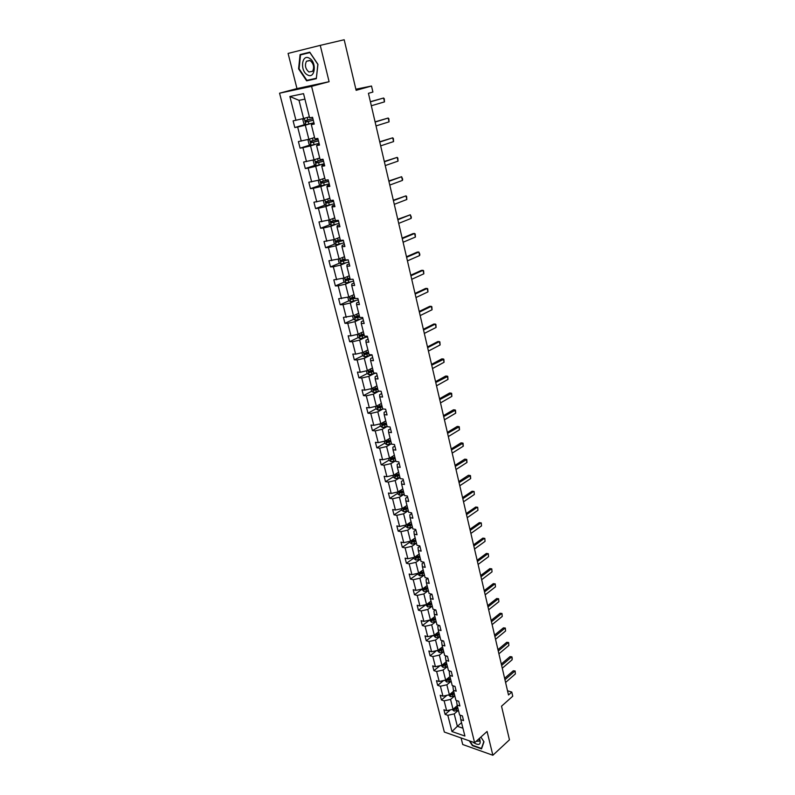 <?xml version="1.0" encoding="UTF-8"?>
<svg xmlns="http://www.w3.org/2000/svg" width="795" height="795" viewBox="0 0 795 795"><rect width="100%" height="100%" fill="white"/><g stroke="black" fill="none" stroke-linecap="round" stroke-linejoin="round"><path stroke-width="1.19" d="M296.972 88.593L329.09 81.696L320.256 45.365L288.088 53.424L296.972 88.593L279.562 93.194L444.345 732.056L474.625 742.699L311.58 86.347L279.562 93.194M320.256 45.365L344.185 39.75L356.13 90.322L371.513 86.029L355.862 89.209M461.06 737.929L462.72 744.508L492.86 755.25L509.466 739.817L501.526 706.198L512.745 696.211L511.791 692.067L507.528 690.785M458.278 710.402L454.213 713.89L457.354 726.302L451.967 731.539L447.824 715.301L445.111 714.387L450.437 709.846M461.537 722.655L457.354 726.302L462.938 728.22M454.213 713.89L447.824 715.301M454.651 695.953L450.546 699.421L453.041 709.269L446.651 710.68L443.928 709.776L445.111 714.387M446.651 710.68L444.137 700.832L441.414 699.948L446.999 695.267M450.984 681.375L446.85 684.793L449.374 694.75L442.944 696.162L440.221 695.287L441.414 699.948M442.944 696.162L440.4 686.224L437.677 685.37L443.54 680.55M447.287 666.637L443.113 670.026L445.657 680.083L439.198 681.504L436.475 680.659L437.677 685.37M439.198 681.504L436.634 671.467L433.911 670.642L440.062 665.673M443.55 651.761L439.347 655.11L441.911 665.266L435.422 666.707L432.689 665.882L433.911 670.642M435.422 666.707L432.828 656.561L430.095 655.766L436.564 650.648M439.774 636.735L435.531 640.045L438.125 650.3L431.606 651.751L428.873 650.966L430.095 655.766M431.606 651.751L428.992 641.505L426.249 640.74L433.056 635.463M435.958 621.551L431.685 624.82L434.299 635.185L427.75 636.646L425.007 635.891L426.249 640.74M427.75 636.646L425.106 626.291L422.364 625.556L429.529 620.12M432.102 606.217L427.79 609.447L430.443 619.911L423.854 621.382L421.111 620.656L422.364 625.556M423.854 621.382L421.181 610.928L418.438 610.222L425.713 604.816M428.207 590.725L423.864 593.915L426.537 604.488L419.919 605.969L417.166 605.273L418.438 610.222M419.919 605.969L417.216 595.395L414.473 594.73L421.807 589.393M424.282 575.073L419.889 578.213L422.592 588.896L415.944 590.387L413.191 589.731L414.473 594.73M415.944 590.387L413.211 579.714L410.459 579.078L417.862 573.811M420.307 559.263L415.884 562.353L418.607 573.155L411.919 574.656L409.167 574.03L410.459 579.078M411.919 574.656L409.167 563.864L406.414 563.267L413.867 558.08M416.292 543.273L411.83 546.334L414.583 557.235L407.865 558.756L405.102 558.16L406.414 563.267M407.865 558.756L405.082 547.854L402.32 547.288L409.842 542.17M412.227 527.135L407.736 530.136L410.518 541.156L403.761 542.687L400.998 542.13L402.32 547.288M403.761 542.687L400.948 531.666L398.186 531.139L405.778 526.101M408.133 510.817L403.592 513.779L406.404 524.909L399.617 526.449L396.844 525.932L398.186 531.139M399.617 526.449L396.775 515.319L394.002 514.832L401.664 509.873M403.989 494.321L399.408 497.233L402.26 508.492L395.433 510.042L392.651 509.565L394.002 514.832M395.433 510.042L392.561 498.793L389.779 498.336L397.51 493.457M399.805 477.656L395.185 480.518L398.057 491.896L391.2 493.457L388.417 493.019L389.779 498.336M391.2 493.457L388.298 482.088L385.515 481.671L393.306 476.881M395.572 460.812L390.911 463.624L393.813 475.122L386.917 476.692L384.134 476.294L385.515 481.671M386.917 476.692L383.985 465.204L381.203 464.827L389.063 460.126M391.289 443.789L386.589 446.552L389.53 458.168L382.594 459.758L379.801 459.391L381.203 464.827M382.594 459.758L379.632 448.142L376.84 447.804L384.77 443.183M386.966 426.587L382.216 429.29L385.197 441.036L378.221 442.636L375.429 442.308L376.84 447.804M378.221 442.636L375.23 430.89L372.428 430.602L380.437 426.07M382.594 409.187L377.804 411.84L380.815 423.715L373.809 425.325L371.007 425.047L372.428 430.602M373.809 425.325L370.778 413.45L367.976 413.201L376.055 408.769M378.182 391.607L373.342 394.191L376.383 406.205L369.337 407.825L366.535 407.587L367.976 413.201M369.337 407.825L366.276 395.821L363.474 395.612L371.623 391.269L373.59 392.531L379.682 391.16M373.71 373.829L368.83 376.363L371.901 388.497L364.826 390.136L362.013 389.938L363.474 395.612M364.826 390.136L361.725 378.003L358.923 377.834L367.201 373.571M369.198 355.852L364.269 358.326L367.379 370.599L360.254 372.249L357.452 372.1L358.923 377.834M360.254 372.249L357.124 359.976L354.312 359.857L362.719 355.663M364.627 337.676L359.658 340.091L362.798 352.503L355.643 354.163L352.831 354.053L354.312 359.857M355.643 354.163L352.473 341.761L349.661 341.681L358.207 337.567M360.016 319.302L354.997 321.647L358.167 334.198L350.973 335.878L348.16 335.818L349.661 341.681M350.973 335.878L347.773 323.336L344.951 323.307L353.636 319.262M355.345 300.719L350.277 303.004L353.487 315.695L343.43 317.374L344.951 323.307M346.252 317.384L343.013 304.694L340.19 304.724L349.025 300.758M350.625 281.917L345.507 284.143L348.757 296.982L338.65 298.721L340.19 304.724M341.482 298.682L338.203 285.852L335.381 285.922L344.364 282.046M345.845 262.916L340.677 265.063L343.967 278.051L333.821 279.85L335.381 285.922M336.653 279.77L333.334 266.792L330.511 266.911L339.654 263.115M341.015 243.687L335.798 245.774L339.127 258.902L328.931 260.77L330.511 266.911M331.763 260.641L328.415 247.513L325.582 247.682L334.894 243.976M336.126 224.24L330.859 226.257L334.228 239.543L323.992 241.471L325.582 247.682M326.825 241.283L323.436 228.006L320.604 228.235L330.094 224.627M331.187 204.573L325.871 206.511L329.269 219.957L318.994 221.954L320.604 228.235M321.826 221.716L318.397 208.28L315.565 208.558L325.234 205.04M326.189 184.669L320.812 186.537L324.261 200.141L313.936 202.208L315.565 208.558M316.778 201.91L313.309 188.326L310.467 188.654L320.335 185.235M321.13 164.545L315.704 166.334L319.183 180.087L308.818 182.234L310.467 188.654M311.66 181.876L308.152 168.133L305.31 168.52L315.386 165.211M316.012 144.173L310.537 145.883L314.055 159.805L303.64 162.021L305.31 168.52M306.492 161.614L302.935 147.701L300.093 148.148L310.388 144.938M310.835 123.563L305.3 125.193L308.867 139.284L298.403 141.57L300.093 148.148M301.255 141.103L297.658 127.031L294.816 127.538L305.34 124.437M304.912 99.137L299.009 100.339L303.611 118.515L293.107 120.87L294.816 127.538M295.959 120.353L289.867 96.503L303.541 93.651L309.613 117.829L312.554 117.282L314.254 124.08L311.312 124.596L314.89 138.867L317.831 138.39L319.51 145.097L316.579 145.555L320.117 159.656L323.048 159.229L324.708 165.857L321.776 166.264L325.274 180.197L328.206 179.829L329.846 186.378L326.914 186.726L330.372 200.489L333.304 200.191L334.924 206.66L331.992 206.948L335.411 220.553L338.342 220.304L339.942 226.704L337.02 226.933L340.389 240.378L343.311 240.189L344.901 246.51L341.979 246.689L345.318 259.975L348.23 259.836L349.8 266.087L346.878 266.216L350.188 279.353L353.099 279.264L354.64 285.445L351.728 285.514L354.997 298.503L357.899 298.463L359.429 304.574L356.528 304.594L359.747 317.434L362.659 317.453L364.17 323.486L361.258 323.456L364.448 336.156L367.35 336.215L368.85 342.188L365.948 342.108L369.099 354.669L372 354.769L373.471 360.672L370.579 360.552L373.7 372.964L376.591 373.123L378.052 378.957L375.161 378.788L378.241 391.06L381.133 391.269L382.574 397.033L379.692 396.824L382.743 408.958L385.625 409.206L387.056 414.92L384.174 414.662L387.185 426.667L390.067 426.955L391.478 432.599L388.606 432.301L391.587 444.166L394.459 444.504L395.86 450.089L392.988 449.741L395.93 461.488L398.802 461.865L400.183 467.38L397.321 467.003L400.233 478.62L403.105 479.027L404.466 484.493L401.604 484.066L404.496 495.563L407.358 496.02L408.709 501.426L405.847 500.959L408.709 512.328L411.562 512.825L412.893 518.171L410.041 517.664L412.873 528.913L415.725 529.44L417.047 534.737L414.195 534.19L416.997 545.32L419.84 545.887L421.151 551.124L418.309 550.547L421.072 561.558L423.914 562.164L425.206 567.342L422.374 566.726L425.106 577.627L427.939 578.263L429.221 583.391L426.388 582.745L429.101 593.527L431.933 594.203L433.196 599.271L430.373 598.585L433.056 609.258L435.879 609.974L437.131 614.992L434.309 614.267L436.962 624.83L439.784 625.576L441.026 630.544L438.214 629.789L440.837 640.243L443.65 641.018L444.882 645.938L442.07 645.152L444.673 655.497L447.476 656.302L448.698 661.172L445.886 660.357L448.459 670.602L451.262 671.437L452.474 676.257L449.672 675.412L452.216 685.548L455.018 686.413L456.211 691.183L453.408 690.308L455.933 700.345L458.725 701.24L459.908 705.96L457.115 705.056L459.609 714.993L462.402 715.917L463.565 720.598L460.782 719.654L464.906 736.051L451.967 731.539M371.513 86.029L372.905 92.051L368.433 93.323L508.502 694.979L511.791 692.067M457.115 705.056L456.628 701.379L457.324 700.793M457.264 705.652L453.041 709.269M450.546 699.421L444.137 700.832M453.408 690.308L452.941 686.691L453.746 686.025M453.627 691.173L449.374 694.75M446.85 684.793L440.4 686.224M449.672 675.412L449.225 671.855L450.139 671.099M449.95 676.545L445.657 680.083M443.113 670.026L436.634 671.467M445.886 660.357L445.458 656.879L446.512 656.034M446.243 661.768L441.911 665.266M439.347 655.11L432.828 656.561M442.07 645.152L441.662 641.734L442.855 640.8M442.497 646.842L438.125 650.3M435.531 640.045L428.992 641.505M438.214 629.789L437.816 626.45L439.158 625.417M438.711 631.767L434.299 635.185M431.685 624.82L425.106 626.291M434.309 614.267L433.941 610.997L435.451 609.864M434.885 616.532L430.443 619.911M427.79 609.447L421.181 610.928M430.373 598.585L430.025 595.385L431.705 594.143M431.019 601.149L426.537 604.488M423.864 593.915L417.216 595.395M426.388 582.745L426.06 579.615L427.939 578.263M427.114 585.607L422.592 588.896M419.889 578.213L413.211 579.714M422.374 566.726L422.066 563.685L423.954 562.343M423.169 569.906L418.607 573.155M415.884 562.353L409.167 563.864M418.309 550.547L418.021 547.576L419.929 546.264M419.184 554.045L414.583 557.235M411.83 546.334L405.082 547.854M414.195 534.19L413.937 531.308L415.865 530.007M415.159 538.006L410.518 541.156M407.736 530.136L400.948 531.666M410.041 517.664L409.803 514.862L411.75 513.58M411.085 521.808L406.404 524.909M403.592 513.779L396.775 515.319M405.847 500.959L405.629 498.236L407.597 496.984M406.97 505.441L402.26 508.492M399.408 497.233L392.561 498.793M401.604 484.066L401.415 481.432L403.393 480.2M402.817 488.895L398.057 491.896M395.185 480.518L388.298 482.088M397.321 467.003L397.152 464.449L399.15 463.237M398.623 472.18L393.813 475.122M390.911 463.624L383.985 465.204M392.988 449.741L392.839 447.287L394.857 446.094M394.37 455.277L389.53 458.168M386.589 446.552L379.632 448.142M388.606 432.301L388.487 429.936L390.524 428.763M390.087 438.194L385.197 441.036M382.216 429.29L375.23 430.89M384.174 414.662L384.084 412.386L386.132 411.244M385.744 420.933L380.815 423.715M377.804 411.84L370.778 413.45M379.692 396.824L379.632 394.648L381.699 393.535M381.361 403.482L376.383 406.205M373.342 394.191L366.276 395.821M375.161 378.788L375.131 376.711L377.218 375.628M376.929 385.833L371.901 388.497M368.83 376.363L361.725 378.003M370.579 360.552L370.569 358.585L372.686 357.512M372.448 367.996L367.379 370.599M364.269 358.326L357.124 359.976M365.948 342.108L365.968 340.24L368.105 339.207M367.916 349.959L362.798 352.503M359.658 340.091L352.473 341.761M361.258 323.456L361.318 321.697L363.464 320.683M363.335 331.724L358.167 334.198M354.997 321.647L347.773 323.336M356.528 304.594L356.607 302.945L358.774 301.961M358.704 313.28L353.487 315.695M350.277 303.004L343.013 304.694M351.728 285.514L351.847 283.974L354.033 283.02M353.835 294.716L348.757 296.982M345.507 284.143L338.203 285.852M346.878 266.216L347.027 264.785L349.243 263.861M349.283 275.776L343.967 278.051M340.677 265.063L333.334 266.792M341.979 246.689L342.158 245.377L344.394 244.482M344.493 256.696L339.127 258.902M335.798 245.774L328.415 247.513M337.02 226.933L337.229 225.74L339.485 224.876M339.455 237.476L334.228 239.543M330.859 226.257L323.436 228.006M331.992 206.948L332.24 205.885L334.516 205.05M334.745 217.89L329.269 219.957M325.871 206.511L318.397 208.28M326.914 186.726L327.192 185.782L329.498 184.987M329.587 198.223L324.261 200.141M320.812 186.537L313.309 188.326M321.776 166.264L322.094 165.449L324.41 164.684M324.569 178.249L319.183 180.087M315.704 166.334L308.152 168.133M316.579 145.555L319.272 144.143M319.689 157.976L314.055 159.805M310.537 145.883L302.935 147.701M311.312 124.596L314.065 123.354M314.363 137.595L308.867 139.284M305.3 125.193L297.658 127.031M329.09 81.696L311.58 86.347M492.86 755.25L487.077 731.46L474.625 742.699M309.156 116.905L303.611 118.515M460.782 719.654L460.285 715.917L460.861 715.411M299.009 100.339L289.867 96.503M358.823 316.847L359.519 316.519M362.48 335.5L364.09 334.725M366.247 353.904L368.612 352.722M370.321 371.951L373.084 370.53M374.594 389.699L377.506 388.139M378.887 407.209L381.501 405.778M383.17 424.52L385.058 423.457M387.433 441.642L388.666 440.917M391.657 458.566L392.382 458.139M316.301 78.705L317.95 64.355L309.762 52.182L300.083 54.577L298.592 68.867L306.632 80.832L316.301 78.705M469.288 740.821L472.449 745.66L481.531 748.88L483.986 741.795L480.886 737.044L483.827 741.576L481.452 748.433L472.657 745.322L469.855 741.019M309.782 52.212L304.107 54.02M310.487 79.55L316.321 78.536M310.646 79.788L306.632 80.832M299.089 68.738L298.592 68.867M304.147 53.603L300.083 54.577M370.42 101.849L383.597 98.014L384.283 98.779L384.482 101.879L371.335 105.755M384.482 101.879L383.597 98.014L370.381 101.7M303.928 118.415L302.855 119.717L303.859 123.692L305.856 124.696L313.926 122.788M312.892 118.664L305.33 120.611L306.025 122.042L313.3 120.264M313.27 120.174L307.407 121.635L306.622 120.234L305.33 120.611M375.131 122.062L388.179 118.028L388.844 118.743L389.053 121.844L376.025 125.918M389.053 121.844L388.179 118.028L375.081 121.854M379.781 142.047L392.71 137.813L393.366 138.499L393.575 141.589L380.666 145.863M393.575 141.589L392.71 137.813L379.722 141.788M309.026 139.234L308.072 140.327L309.076 144.263L311.064 145.286L319.083 143.388M318.07 139.314L310.537 141.262L311.243 142.673L318.457 140.894M318.427 140.775L312.604 142.255L311.63 141.51M314.035 159.805L313.24 160.709L314.224 164.595L316.251 165.658L324.181 163.75M323.177 159.725L315.685 161.673L316.39 163.064L323.565 161.286M323.525 161.137L317.732 162.627L316.778 161.922M309.295 58.184C301.613 53.613 299.804 71.093 307.466 74.889C315.078 79.619 317.106 62.06 309.295 58.184M310.149 60.559L306.463 61.245C304.584 65.319 305.389 68.897 308.897 71.987L312.614 71.312C314.482 67.227 313.667 63.65 310.149 60.559M316.241 78.278L306.87 80.345L299.089 68.748L300.53 54.905L309.911 52.589L317.841 64.375L316.36 78.248M473.055 742.142L473.572 742.61C479.365 746.018 481.343 744.577 479.504 738.287M476.016 741.427L479.325 741.079L479.256 738.515M384.373 161.792L397.182 157.38L397.828 158.026L398.037 161.117L385.257 165.569M398.037 161.117L397.182 157.38L384.303 161.484M318.994 180.137L318.338 180.853L319.312 184.698L321.339 185.772L329.219 183.883M328.226 179.899L320.773 181.856L321.478 183.218L328.613 181.439M328.564 181.27L322.81 182.761L321.866 182.095M388.924 181.33L401.614 176.719L402.668 179.173L402.459 180.415L389.788 185.056M402.459 180.415L401.614 176.719L388.844 180.972M323.883 200.221L323.376 200.757L324.34 204.554L326.367 205.657L334.198 203.778M330.978 200.429L325.801 201.791L326.507 203.142L333.602 201.364M333.542 201.165L327.828 202.655L326.894 202.029M393.416 200.638L405.987 195.858L406.613 196.425L406.821 199.515L394.28 204.335M406.821 199.515L405.987 195.858L393.326 200.231M328.703 220.086L329.319 224.19L331.326 225.303L339.127 223.445M335.351 220.294L330.77 221.507L331.475 222.829L338.531 221.06M338.471 220.831L332.787 222.332L331.873 221.735M397.868 219.738L410.319 214.779L411.343 217.114L411.144 218.396L398.712 223.385M411.144 218.396L410.319 214.779L397.758 219.281M333.463 239.722L334.228 243.608L336.245 244.731L343.987 242.882M340.24 239.792L335.689 240.984L336.394 242.296L343.4 240.527M343.341 240.279L337.686 241.779L336.782 241.213M402.26 238.629L414.602 233.492L415.199 233.988L415.417 237.069L403.105 242.237M415.417 237.069L414.602 233.492L413.032 233.601L402.151 238.122M338.163 259.13L339.087 262.797L341.095 263.94L348.796 262.102M345.09 259.061L340.548 260.253L341.254 261.535L347.932 259.856M346.61 259.915L342.536 261.008L341.641 260.472M406.613 257.302L418.836 252.005L419.83 254.231L419.651 255.543L407.438 260.869M419.651 255.543L418.836 252.005L417.266 252.085L406.484 256.755M343.013 278.27L343.897 281.768L345.895 282.931L353.556 281.112M349.87 278.111L345.348 279.293L346.064 280.565L351.102 279.323M350.158 279.264L347.326 280.019L346.451 279.502M410.916 275.776L423.029 270.31L423.606 270.747L423.824 273.808L411.731 279.303M423.824 273.808L423.029 270.31L421.459 270.37L410.776 275.179M347.803 297.201L348.647 300.53L350.645 301.712L358.257 299.904M354.6 296.942L350.098 298.125L350.814 299.377L354.967 298.383M354.878 298.055L352.066 298.821L351.201 298.324M415.169 294.051L427.173 288.426L427.74 288.823L427.958 291.884L415.984 297.539M427.958 291.884L427.173 288.426L425.603 288.456L415.02 293.415M352.543 315.913L353.348 319.083L355.335 320.286L362.918 318.477M359.28 315.565L354.799 316.748L355.504 317.98L359.638 316.996M359.549 316.639L356.756 317.404L355.902 316.937M419.372 312.117L431.268 306.343L431.834 306.711L432.053 309.762L420.177 315.575M432.053 309.762L431.268 306.343L429.707 306.353L419.213 311.441M357.233 334.417L357.989 337.438L359.976 338.64L367.509 336.851M363.911 333.989L359.439 335.162L360.155 336.384L364.259 335.391M364.17 335.023L361.387 335.788L360.552 335.341M423.536 330.005L435.322 324.062L435.879 324.4L436.097 327.451L424.331 333.413M436.097 327.451L435.322 324.062L433.772 324.052L423.367 329.279M361.864 352.722L362.59 355.584L364.567 356.806L372.06 355.027M368.483 352.205L364.031 353.368L364.746 354.57L368.83 353.596M368.731 353.199L365.153 353.546M427.65 347.683L439.337 341.602L439.883 341.91L440.102 344.96L428.445 351.072M440.102 344.96L439.337 341.602L437.787 341.572L427.472 346.928M366.445 370.818L367.131 373.531L369.109 374.763L376.204 373.103M373.004 370.212L368.572 371.374L369.287 372.567L373.352 371.593M373.253 371.176L369.695 371.543M431.725 365.183L443.839 359.231L444.067 362.272L432.51 368.532M444.067 362.272L443.312 358.952L441.762 358.893L431.546 364.388M370.977 388.715L371.633 391.279M377.486 388.03L373.074 389.192L373.789 390.365L377.824 389.391M377.714 388.954L374.197 389.341M435.759 382.494L447.764 376.373L447.992 379.414L436.525 385.804M447.992 379.414L447.237 376.124L445.687 376.045L435.561 381.66M375.459 406.414L376.075 408.839L378.032 410.101L383.22 409.008M381.908 405.659L377.516 406.811L378.231 407.964L382.246 407M382.137 406.543L378.639 406.951M439.744 399.627L451.64 393.336L451.868 396.367L440.51 402.906M451.868 396.367L451.123 393.118L449.582 393.018L439.546 398.752M379.901 423.924L380.477 426.2L382.425 427.481L387.155 426.527M386.291 423.089L381.918 424.232L382.624 425.375L386.618 424.421M386.499 423.934L383.041 424.361M443.69 416.58L455.475 410.121L455.714 413.152L444.445 419.82M455.714 413.152L454.978 409.932L453.428 409.813L443.481 415.666M384.283 441.245L384.83 443.381L386.777 444.673L391.478 443.739M390.623 440.331L386.261 441.473L386.976 442.606L390.951 441.652M390.822 441.146L386.976 442.606M447.595 433.354L459.272 426.726L459.51 429.757L448.34 436.554M459.51 429.757L458.785 426.577L457.244 426.428L447.376 432.401M388.626 458.377L389.133 460.385L391.07 461.686L395.751 460.762M394.906 457.393L390.564 458.526L391.279 459.639L395.234 458.695M395.105 458.178L391.279 459.639M451.461 449.95L463.038 443.173L463.276 446.194L452.196 453.12M463.276 446.194L462.551 443.044L461.011 442.875L451.232 448.956M392.919 475.331L393.386 477.199L395.324 478.51L399.984 477.606M399.15 474.267L394.827 475.4L395.532 476.503L399.468 475.559M399.338 475.022L395.532 476.503M455.287 466.377L466.754 459.45L466.993 462.461L456.012 469.517M466.993 462.461L466.277 459.341L464.747 459.162L455.048 465.353M397.162 492.105L397.599 493.844L399.537 495.166L404.168 494.271M403.343 490.972L399.04 492.095L399.746 493.178L403.661 492.244M403.522 491.688L399.746 493.178M459.073 482.635L470.441 475.559L470.68 478.56L459.798 485.745M470.68 478.56L469.974 475.48L468.444 475.271L458.824 481.581M401.366 508.691L401.773 510.31L403.701 511.642L408.312 510.758M407.487 507.498L403.204 508.611L403.92 509.684L407.805 508.76M407.666 508.184L403.92 509.684M462.819 498.723L473.631 491.449L472.101 491.231L474.088 491.499L474.327 494.5L463.535 501.804M462.561 497.63L472.101 491.231M474.327 494.5L474.088 491.499M405.52 525.117L405.897 526.598L407.825 527.95L412.406 527.075M411.601 523.845L407.328 524.958L408.044 526.022L411.909 525.097M411.76 524.501L408.044 526.022M466.526 514.653L477.248 507.26L475.718 507.021L477.696 507.28L477.934 510.281L467.231 517.694M466.267 513.53L475.718 507.021M477.934 510.281L477.696 507.28M409.634 541.355L409.982 542.727L411.899 544.078L416.461 543.223M415.666 540.024L411.413 541.127L412.118 542.18L415.974 541.266M415.815 540.65L412.118 542.18M470.193 530.424L480.826 522.911L479.305 522.653L481.273 522.911L481.512 525.902L470.898 533.435M469.925 529.261L479.305 522.653M481.512 525.902L481.273 522.911M413.708 557.434L414.026 558.676L415.934 560.048L420.476 559.203M419.68 556.043L415.457 557.136L416.163 558.179L419.989 557.265M419.83 556.629L416.163 558.179M473.83 546.026L484.374 538.404L482.853 538.126L484.811 538.384L485.049 541.365L474.526 549.007M473.552 544.843L482.853 538.126M485.049 541.365L484.811 538.384M417.743 573.344L418.021 574.477L419.929 575.848L424.451 575.014M423.665 571.883L419.452 572.976L420.158 574.01L423.974 573.096M423.805 572.45L420.158 574.01M477.427 561.479L487.882 553.747L486.371 553.449L488.309 553.698L488.557 556.679L478.113 564.43M477.139 560.266L486.371 553.449M488.557 556.679L488.309 553.698M421.728 589.095L423.884 591.49L428.386 590.665M427.601 587.575L423.407 588.648L424.113 589.671L427.909 588.767M427.74 588.101L424.113 589.671M480.985 576.773L491.36 568.942L489.849 568.624L491.777 568.862L492.026 571.844L481.671 579.704M480.697 575.53L489.849 568.624M492.026 571.844L491.777 568.862M425.673 604.677L427.799 606.973L432.271 606.158M431.506 603.097L427.332 604.17L428.028 605.184L431.804 604.28M431.635 603.604L428.028 605.184M484.513 591.917L494.798 583.977L493.288 583.649L495.215 583.888L495.454 586.859L485.189 594.819M484.215 590.645L493.288 583.649M495.454 586.859L495.215 583.888M429.578 620.1L431.665 622.296L436.127 621.501M435.362 618.46L431.208 619.534L431.904 620.527L435.66 619.643M435.481 618.937L431.904 620.527M488.001 606.913L498.207 598.874L496.706 598.526L498.614 598.754L498.863 601.716L488.677 609.785M487.703 605.611L496.706 598.526M498.863 601.716L498.614 598.754M433.444 635.374L435.501 637.471L439.943 636.676M439.188 633.675L435.044 634.738L435.74 635.722L439.476 634.837M439.297 634.122L435.74 635.722M491.459 621.769L501.585 613.621L500.085 613.263L501.983 613.482L502.231 616.443L492.125 624.602M491.151 620.428L500.085 613.263M502.231 616.443L501.983 613.482M437.28 650.489L439.297 652.486L443.719 651.711M442.964 648.73L438.84 649.783L439.546 650.767L443.262 649.883M443.073 649.157L439.546 650.767M494.887 636.467L504.924 628.229L503.424 627.851L505.322 628.06L505.56 631.021L495.543 639.279M494.57 635.106L503.424 627.851M505.56 631.021L505.322 628.06M441.066 665.455L443.053 667.353L447.456 666.588M442.596 664.719L443.302 665.663L446.999 664.779M446.81 664.034L443.302 665.663M446.71 663.636L442.815 664.541M498.276 651.025L508.234 642.688L506.743 642.3L508.621 642.509L508.87 645.461L498.922 653.808M497.948 649.644L506.743 642.3M508.87 645.461L508.621 642.509M444.812 680.262L446.78 682.07L451.153 681.315M446.293 679.556L447.029 680.401L450.705 679.526M450.517 678.771L447.029 680.401M450.417 678.403L446.641 679.278M501.635 665.445L511.513 657.018L510.022 656.61L511.891 656.809L512.209 658.181L512.139 659.761L502.271 668.207M501.307 664.034L510.022 656.61M512.139 659.761L511.891 656.809M448.529 694.929L450.457 696.649L454.82 695.903M449.98 694.234L450.705 694.999L454.372 694.134M454.184 693.359L450.705 694.999M454.094 693.011L450.427 693.886M504.954 679.725L514.763 671.209L513.272 670.781L515.13 670.98L515.379 673.922L505.59 682.458M504.616 678.284L513.272 670.781M515.379 673.922L515.13 670.98M452.206 709.458L454.104 711.078L458.447 710.342M453.637 708.762L454.362 709.458L458 708.593M457.811 707.808L454.362 709.458M457.731 707.48L454.124 708.345M304.247 118.326L305.856 124.696M308.271 121.526L308.907 124.05M307.248 117.461L307.864 119.926M307.407 121.635L306.025 122.042M309.493 139.085L311.064 145.286M313.469 142.166L314.095 144.66M312.465 138.171L313.071 140.586M312.604 142.255L311.243 142.673M314.681 159.606L316.201 165.628M318.606 162.568L319.222 165.032M317.622 158.652L318.209 161.007M317.732 162.627L316.39 163.064M319.809 179.879L321.289 185.742M323.684 182.731L324.3 185.165M322.71 178.885L323.297 181.18M322.81 182.761L321.478 183.218M324.867 199.913L326.308 205.627M328.703 202.655L329.309 205.07M327.749 198.879L328.315 201.135M327.828 202.655L326.507 203.142M329.875 219.728L331.276 225.283M333.661 222.362L334.268 224.746M332.727 218.645L333.284 220.851M332.787 222.332L331.475 222.829M334.824 239.305L336.186 244.711M338.571 241.829L339.157 244.194M337.646 238.192L338.193 240.338M337.686 241.779L336.394 242.296M339.713 258.663L341.045 263.91M343.42 261.088L344.006 263.413M342.516 257.51L343.043 259.617M342.536 261.008L341.254 261.535M344.553 277.793L345.845 282.901M348.21 280.118L348.786 282.424M347.326 276.61L347.842 278.667M347.326 280.019L346.064 280.565M349.333 296.714L350.595 301.683M352.95 298.94L353.527 301.226M352.086 295.492L352.592 297.509M352.066 298.821L350.814 299.377M354.063 315.426L355.286 320.256M357.641 317.553L358.207 319.809M356.786 314.164L357.283 316.132M356.756 317.404L355.504 317.98M358.744 333.93L359.926 338.61M362.272 335.957L362.838 338.193M361.437 332.638L361.914 334.556M361.387 335.788L360.155 336.384M363.365 352.215L364.517 356.776M366.853 354.163L367.409 356.369M366.038 350.893L366.505 352.771M365.968 353.964L364.746 354.57M367.936 370.311L369.059 374.733M371.394 372.159L371.941 374.346M370.579 368.95L371.046 370.788M370.5 371.941L369.287 372.567M372.458 388.208L373.541 392.491M375.876 389.967L376.413 392.124M375.081 386.817L375.528 388.606M374.982 389.719L373.789 390.365M376.929 405.897L377.983 410.071M380.308 407.577L380.845 409.713M379.533 404.476L379.97 406.225M379.424 407.308L378.231 407.964M381.361 423.407L382.375 427.452M384.691 424.997L385.227 427.104M383.925 421.956L384.363 423.665M383.806 424.709L382.624 425.375M385.734 440.718L386.728 444.644M389.033 442.229L389.56 444.316M388.288 439.247L388.705 440.907M390.067 457.85L391.021 461.647M393.326 459.281L393.853 461.339M392.591 456.34L392.998 457.97M394.35 474.794L395.274 478.481M397.579 476.145L398.086 478.183M396.854 473.264L397.252 474.853M398.583 491.568L399.488 495.136M401.783 492.83L402.29 494.848M401.068 489.998L401.455 491.558M402.777 508.154L403.651 511.612M405.937 509.347L406.444 511.344M405.241 506.564L405.619 508.084M406.931 524.571L407.775 527.91M410.051 525.684L410.548 527.661M409.365 522.951L409.733 524.432M411.035 540.809L411.85 544.048M414.125 541.852L414.612 543.81M413.45 539.169L413.817 540.61M415.099 556.888L415.884 560.018M418.15 557.851L418.637 559.789M417.494 555.218L417.842 556.629M419.114 572.788L419.879 575.819M422.145 573.692L422.622 575.61M421.489 571.098L421.837 572.48M423.099 588.538L423.834 591.46M426.09 589.363L426.567 591.261M425.454 586.819L425.782 588.161M427.034 604.12L427.75 606.943M429.996 604.876L430.473 606.754M429.37 602.381L429.697 603.683M430.93 619.544L431.615 622.266M433.861 620.229L434.328 622.087M433.245 617.785L433.563 619.057M434.786 634.808L435.451 637.431M437.687 635.434L438.154 637.272M437.081 633.029L437.399 634.271M438.611 649.913L439.247 652.447M441.483 650.479L441.941 652.298M440.887 648.114L441.195 649.326M442.388 664.878L443.004 667.313M445.23 665.375L445.687 667.184M444.644 663.05L444.942 664.232M446.134 679.685L446.73 682.04M448.946 680.122L449.394 681.911M448.37 677.847L448.658 679M449.841 694.353L450.407 696.609M452.623 694.731L453.071 696.5M452.057 692.485L452.345 693.608M453.508 708.872L454.054 711.038M456.27 709.19L456.708 710.939M455.714 706.984L455.992 708.077M311.63 140.934L310.537 141.262M316.569 161.385L315.685 161.673M309.851 60.41L306.463 61.245M321.528 181.598L320.773 181.856M326.467 201.552L325.801 201.791M331.366 221.278L330.77 221.507M336.235 240.776L335.689 240.984M341.055 260.045L340.548 260.253"/></g></svg>
